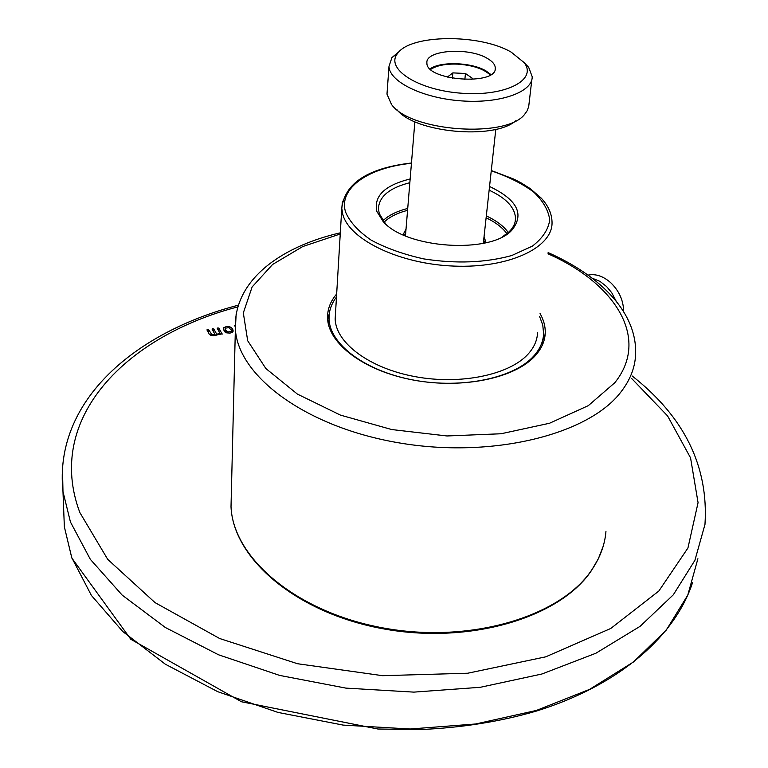 <?xml version="1.0" encoding="UTF-8"?>
<svg xmlns="http://www.w3.org/2000/svg" width="768" height="768" viewBox="0 0 768 768"><rect width="100%" height="100%" fill="white"/><g stroke="black" fill="none" stroke-linecap="round" stroke-linejoin="round"><path stroke-width="1.15" d="M222.134 333.821L213.782 335.635L211.027 335.472L209.29 334.291L206.918 329.885L208.694 329.798L211.882 334.618L214.992 334.426L212.131 329.27L212.726 328.666L213.85 329.002L216.71 334.157L220.157 333.619L217.277 328.474L217.872 327.869L218.986 328.205L222.125 334.195M220.541 334.579L220.147 333.869M220.157 333.619L220.138 334.646M216.71 334.157L216.691 335.184M215.395 335.386L214.982 334.637M214.992 334.426L214.973 335.453M229.824 326.765L232.003 328.214L233.069 330.077L232.762 331.93L230.122 333.091L226.694 332.88L224.515 331.411L223.248 328.877L223.776 327.696L226.416 326.554L229.824 326.765M231.475 331.133L232.291 332.323M224.16 330.787L225.014 330.355M225.37 328.166L225.168 329.28L227.539 332.016L231.168 331.45L231.36 330.346L228.989 327.6L225.37 328.166M235.258 326.189L234.278 325.642L235.219 325.19M542.112 345.61L542.573 341.27M328.963 320.621L328.598 324.998M544.109 340.224L543.571 334.339M329.299 313.69L327.658 319.344M336.47 297.082C331.286 303.85 328.819 311.146 329.059 318.96C329.683 344.352 365.357 371.27 414 380.15C462.576 389.165 514.541 378.029 534.029 355.728C540.106 348.826 543.302 341.462 543.6 333.629L542.765 325.094L539.664 316.627M335.501 313.238L335.165 318.912C335.712 342.883 369.331 368.256 415.123 376.646C460.848 385.181 509.866 374.784 528.384 353.77C534.202 347.222 537.254 340.205 537.533 332.746M336.653 294.01C330.355 301.373 327.331 309.418 327.581 318.125C328.234 343.853 364.426 371.155 413.808 380.141C463.104 389.28 515.827 377.971 535.555 355.354C541.699 348.374 544.925 340.925 545.242 333.005C545.443 326.448 543.725 319.968 540.067 313.565M623.626 311.597C623.52 300.624 619.219 290.995 610.723 282.71C603.168 276.106 595.603 273.571 588.029 275.107M616.118 301.094L611.741 292.733L606.605 286.56L600.048 281.434L592.09 278.122M410.15 178.973C384.71 185.27 373.603 196.08 376.838 211.402L382.963 221.27C405.187 248.515 490.32 254.4 511.786 230.246C524.736 214.282 517.325 199.69 489.542 186.48M409.853 182.678C389.424 187.92 378.95 196.646 378.413 208.858L379.286 213.658L385.2 223.171L382.963 221.27M502.598 236.688L509.088 231.802C513.302 227.683 515.443 223.229 515.52 218.429C514.982 207.523 506.189 198.106 489.139 190.176M490.896 74.544L486 70.925C471.773 62.285 440.63 61.123 430.07 68.88M396.941 109.69C414.557 132.691 493.958 140.16 515.75 120.816M387.216 90.979L386.986 94.109L391.526 104.486C410.534 131.76 507.398 138.605 524.899 113.971L527.251 110.621L528.72 106.397L531.83 79.699M400.022 50.832L391.92 57.59L388.992 66.413C389.347 81.802 422.832 98.237 461.549 100.896C500.266 103.747 532.771 92.045 532.186 76.675L528.72 67.402L523.93 62.333M511.306 52.205C479.933 33.648 410.41 34.166 397.546 53.501C384.902 68.822 418.138 90.336 461.981 93.254C505.824 96.586 537.715 79.766 524.112 62.592L511.306 52.205M487.306 58.387C468.624 46.896 425.117 50.035 426.912 62.986C425.76 80.822 497.578 85.949 495.283 67.891C495.11 64.522 492.451 61.354 487.306 58.387M430.666 69.427C436.666 65.472 445.69 63.706 457.728 64.147C472.714 65.203 483.542 68.813 490.214 74.966M447.264 77.136L452.87 72.883L452.362 78.259M452.87 72.883L465.446 73.498L464.851 79.603M465.446 73.498L472.531 78.403L471.053 79.555M218.986 328.205L218.928 331.43M213.85 329.002L213.792 332.266M213.264 334.694L213.245 335.702M211.018 334.022L210.998 335.462M208.694 329.798L208.646 333.11M232.003 328.214L231.926 331.69M233.069 330.077L233.03 331.603M225.168 329.28L225.11 332.102M226.224 331.142L226.195 332.707M234.931 325.238L234.902 326.179M237.83 306.874C126.23 335.942 44.419 418.272 79.843 512.544L107.712 559.354L154.992 602.582L219.658 638.515L297.552 663.734L382.627 675.686L467.722 673.229L545.75 656.832L610.8 628.445L658.838 591.034L687.936 548.006L698.064 502.656L690.557 457.862L667.594 415.93L631.738 378.576M63.552 506.208L64.358 526.838L71.76 557.664L91.411 595.45L122.794 631.546L165.341 664.214L217.747 691.69L277.939 712.406L343.152 725.098L410.179 729.005L475.651 723.984L536.39 710.438L589.651 689.338L633.389 662.026L666.288 630.077L687.773 595.123L697.91 558.73M62.467 466.608L62.976 491.568L70.445 522L90.346 559.354L122.16 595.094L165.322 627.485L218.525 654.778L279.638 675.408L345.859 688.109L413.904 692.122L480.355 687.283L541.939 673.997L595.891 653.232L640.118 626.314L673.315 594.806L694.906 560.333L704.976 524.438C708.691 466.483 684.422 416.995 632.179 375.984M340.243 233.99L302.698 246.566L272.573 264.48L252.115 286.973L243.322 312.912L247.69 340.752L265.882 368.554L297.408 394.099L340.435 415.104L391.709 429.542L446.89 435.965L501.072 433.757L549.523 423.254L588.326 405.638L614.822 382.704C650.429 338.467 615.274 283.354 547.978 253.795M236.16 314.102L235.373 328.925C237.706 375.859 305.424 427.094 398.947 442.858C492.355 458.909 588.912 434.573 621.091 391.766C629.837 380.429 634.637 368.573 635.51 356.198C638.4 313.43 600.662 275.846 548.131 252.595M231.322 494.275L231.014 506.784C233.088 557.789 296.045 612.096 382.982 627.907C469.814 644.035 560.294 616.867 591.552 570.211C600.029 557.846 604.829 544.934 605.952 531.485M342.499 201.12L341.779 208.339L342.816 214.474C349.546 239.885 399.83 264.144 454.224 266.102C508.646 268.339 552.106 247.891 552.048 223.018C552.067 214.09 548.39 205.728 541.037 197.942L530.131 188.554L521.155 182.899L513.773 179.078L491.29 170.515M411.446 163.296C368.4 167.51 338.16 188.256 345.59 212.093C349.814 221.99 358.33 231.331 371.136 240.115C386.141 248.189 403.699 254.448 423.821 258.912C456.106 263.914 485.424 262.781 511.776 255.523L532.406 246.106C542.611 238.234 548.39 229.507 549.725 219.907C548.429 210.202 543.043 200.88 533.578 191.942C522.086 183.552 507.984 176.515 491.261 170.822M508.291 232.541C503.731 226.147 496.406 220.608 486.317 215.923M407.731 208.464C396.96 211.171 388.733 215.222 383.059 220.637M506.909 233.712C502.56 227.616 495.629 222.307 486.115 217.786M407.578 210.326C397.402 212.976 389.606 216.883 384.192 222.038M485.99 242.707L484.061 236.554M406.022 229.133L402.97 234.797M484.531 243.043L483.715 239.76M405.763 232.339L404.342 235.411M225.043 328.877L224.986 331.997M231.485 330.864L231.437 332.755M692.582 582.518C675.322 635.77 619.67 685.248 536.275 711.11C499.901 721.709 460.934 727.872 419.395 729.6L377.875 729.014L241.498 701.77L130.819 639.283L71.827 558.038L64.358 526.838L62.976 491.568C53.491 400.454 135.754 331.795 238.349 305.184M328.694 325.373L329.059 318.96M544.426 338.986L545.242 333.005M340.31 232.81C279.178 246.941 233.27 281.309 235.373 328.925L231.014 506.784C233.261 558.902 296.41 612.922 382.867 628.752C469.315 644.803 559.402 617.952 591.187 570.95L598.291 558.883L603.158 546.336M335.165 318.912L341.779 208.339C344.707 183.187 367.949 168.077 411.475 162.989M509.088 231.802L511.786 230.246M515.117 221.818L515.52 218.429M386.986 94.109L388.992 66.413M397.546 53.501L391.92 57.59M524.112 62.592L528.72 67.402M495.13 69.331L495.283 67.891M483.322 243.312L495.802 129.312M405.466 235.891L414.864 121.728"/></g></svg>
